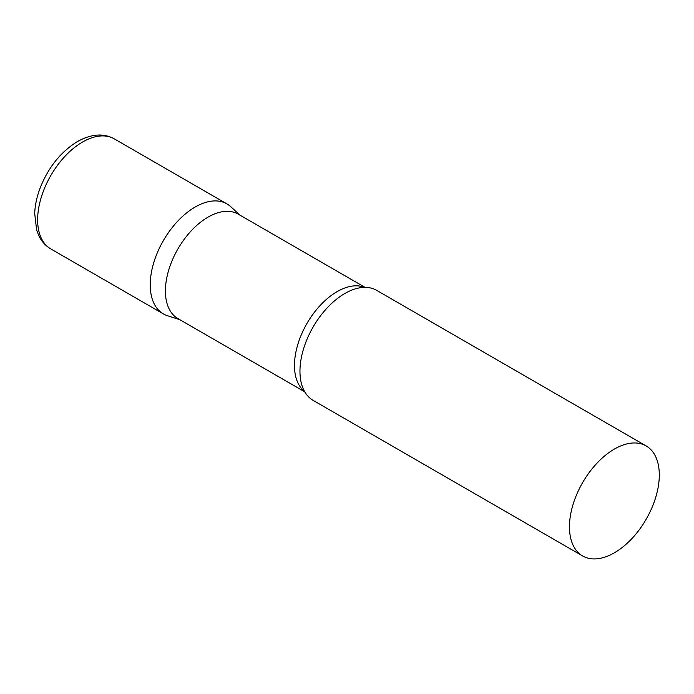 <?xml version="1.0" encoding="UTF-8"?>
<svg xmlns="http://www.w3.org/2000/svg" width="694" height="694" viewBox="0 0 694 694"><rect width="100%" height="100%" fill="white"/><g stroke="black" fill="none" stroke-linecap="round" stroke-linejoin="round"><path stroke-width="1.04" d="M50.792 248.912L163.385 313.914A63.527 36.678 -60 0 1 153.652 263.009A63.527 36.678 -60 0 1 195.144 207.038A63.527 36.678 -60 0 1 226.912 203.889L114.319 138.878A63.527 36.678 -60 0 0 82.551 142.027A63.527 36.678 -60 0 0 41.059 198.007A63.527 36.678 -60 0 0 50.792 248.912C45.648 245.876 41.701 241.564 38.942 235.96L36.609 229.957L34.7 213.44C35.021 205.398 36.747 197.139 39.888 188.655C48.094 167.644 60.621 151.934 77.476 141.524C91.365 133.855 103.649 132.979 114.319 138.878M365.044 287.359L238.207 214.125A60.309 34.821 120 0 0 191.735 230.287A60.309 34.821 120 0 0 165.415 290.968A60.309 34.821 120 0 0 177.907 318.581L304.744 391.806M240.098 215.218L230.625 206.604A63.527 36.678 120 0 0 180.587 218.246A63.527 36.678 120 0 0 150.234 284.835A63.527 36.678 120 0 0 167.592 315.77L179.789 319.665M646.14 445.93L376.634 290.335A63.527 36.678 120 0 0 358.772 288.001A63.527 36.678 120 0 0 299.955 371.281A63.527 36.678 120 0 0 302.159 386.055A63.527 36.678 120 0 0 313.115 400.36L582.622 555.955A63.527 36.678 120 0 0 631.575 538.934A63.527 36.678 120 0 0 659.3 475.008A63.527 36.678 120 0 0 646.14 445.93A63.527 36.678 120 0 0 597.196 462.95A63.527 36.678 120 0 0 569.462 526.876A63.527 36.678 120 0 0 582.622 555.955M364.619 287.359A60.309 34.821 120 0 0 319.153 306.575A60.309 34.821 120 0 0 294.473 365.478A60.309 34.821 120 0 0 304.527 391.442"/></g></svg>
